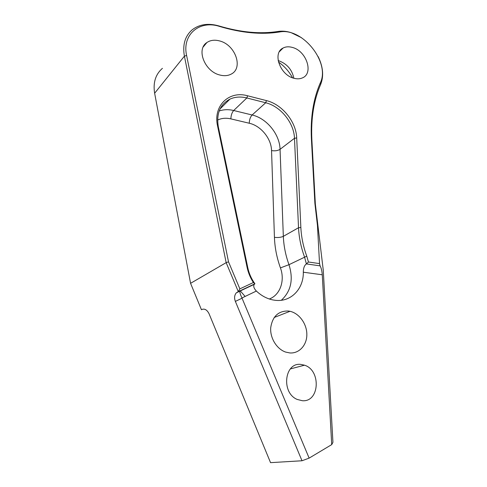 <?xml version="1.0" encoding="UTF-8"?>
<svg xmlns="http://www.w3.org/2000/svg" width="487" height="487" viewBox="0 0 487 487"><rect width="100%" height="100%" fill="white"/><g stroke="black" fill="none" stroke-linecap="round" stroke-linejoin="round"><path stroke-width="0.73" d="M318.188 56.644C323.124 66.877 323.94 76.173 320.623 84.525C313.792 100.206 310.87 118.554 311.857 139.574L315.351 204.126L323.265 270.218L332.938 442.318L331.72 444.607L322.272 274.79L303.316 272.209C303.334 268.167 304.357 265.397 306.396 263.911L304.527 256.99C300.984 247.213 298.988 237.461 298.531 227.739L294.483 138.278C294.045 122.919 280.652 106.306 265.707 102.763L246.842 97.966C240.706 96.444 235.075 96.828 229.961 99.111C220.081 104.321 216.204 113.55 218.322 126.797L247.792 267.722C249.034 273.542 251.414 278.899 254.932 283.799L254.232 284.365C253.185 286.204 253.897 288.432 256.363 291.056L241.948 297.965L309.135 458.115L302.007 460.763L235.367 301.398C234.101 298.05 234.411 295.207 236.292 292.864L238.313 291.634L226.157 262.645L184.403 56.169C182.412 44.761 185.048 35.947 192.298 29.719C199.56 24.228 208.424 22.962 218.894 25.933L219.101 25.994C240.779 32.428 260.442 34.242 278.095 31.442C282.186 30.827 286.478 31.205 290.97 32.592L301.496 37.694M303.316 272.209C303.687 288.901 290.891 302.342 275.192 300.29L272.866 299.931C266.858 298.689 261.355 295.731 256.363 291.056M300.826 364.41L304.503 365.195C321.189 370.205 319.697 402.189 302.403 400.734L297.18 399.431C280.914 392.747 284.505 362.17 300.826 364.41M288.182 310.998L289.996 311.296C299.207 313.299 306.847 323.812 306.847 334.441C306.962 345.082 299.243 353.702 289.802 352.941L285.644 352.077C276.707 349.069 269.926 337.99 270.717 327.69C272.47 316.465 278.29 310.901 288.182 310.998M219.728 40.969C235.379 44.81 243.591 68.156 231.191 74.103C227.971 75.808 224.233 76.124 219.978 75.047C204.838 71.723 195.914 49.321 206.884 42.539C210.451 40.123 214.73 39.599 219.728 40.969M278.454 61.995C284.365 66.171 289.065 71.449 292.553 77.823M292.498 47.464C306.615 51.025 313.975 73.714 302.22 77.975C299.773 78.997 297.009 79.095 293.929 78.267C280.086 75.114 272.227 52.906 283.081 48.036C285.808 46.624 288.949 46.435 292.498 47.464M278.156 60.601L278.771 60.765C287.001 63.809 292.036 69.641 293.874 78.249M253.374 282.527L254.932 283.799L238.313 291.634L239.866 288.87L253.374 282.527C250.342 277.827 248.254 272.793 247.11 267.412L217.579 126.054C212.874 105.722 229.121 90.399 247.591 95.781L266.462 100.608C282.168 104.364 296.218 121.805 296.699 137.943L300.856 227.472C301.313 237.011 303.279 246.568 306.761 256.156L308.454 262.006L319.539 263.607L317.451 225.457L314.888 203.329L311.394 138.618C310.402 117.337 313.366 98.776 320.294 82.924C330.503 62.525 302.488 27.272 279.489 31.99C261.647 34.833 241.753 33 219.814 26.499C199.871 19.736 181.821 34.309 186.6 55.433L228.513 261.823L239.866 288.87M162.421 68.326C155.53 74.365 152.936 82.668 154.635 93.242L190.569 283.318L201.454 309.738L202.549 309.221M201.454 309.738L202.245 309.348C204.899 308.563 207.17 310.036 209.063 313.762L270.547 462.65L302.007 460.763M190.569 283.318L226.157 262.645L228.513 261.823M331.72 444.607L309.135 458.115M319.539 263.607L320.087 265.865C321.219 267.801 321.95 270.778 322.272 274.79M317.908 226.09L317.451 225.457M320.087 265.865L306.396 263.911L308.454 262.006M241.948 297.965C240.493 294.83 239.756 292.577 239.75 291.214L237.358 292.103M245.113 296.449L240.152 290.769M154.635 93.242L184.403 56.169L186.6 55.433M306.761 256.156L288.98 264.697C293.6 279.374 291.062 291.226 281.346 300.266M296.699 137.943L294.483 138.278L280.055 149.332L283.337 236.335C283.708 245.777 285.589 255.231 288.98 264.697L280.421 267.899C276.786 257.69 274.79 247.506 274.437 237.339L271.545 150.58C271.362 138.631 260.929 125.786 249.259 123.235L230.868 118.883C226.041 117.769 221.622 118.158 217.616 120.045M266.462 100.608L265.707 102.763L252.12 114.993C266.736 118.298 279.751 134.363 280.055 149.332C277.809 150.733 274.972 151.153 271.545 150.58M247.591 95.781L246.842 97.966L233.687 110.512L252.12 114.993C250.312 116.965 249.362 119.711 249.259 123.235M219.18 110.975C223.703 109.441 228.537 109.283 233.687 110.512C231.934 112.527 230.996 115.316 230.868 118.883M300.856 227.472L298.531 227.739L283.337 236.335C280.975 237.425 278.01 237.759 274.437 237.339M242.057 298.208L235.367 301.398M314.888 203.329L315.351 204.126M311.394 138.618L311.857 139.574M320.294 82.924L320.623 84.525M279.489 31.99L278.095 31.442M218.322 126.797L217.579 126.054M219.814 26.499L219.101 25.994M247.792 267.722L247.11 267.412M269.323 298.988C280.238 294.994 285.175 280.488 280.421 267.899M290.337 368.939L304.503 365.195M274.175 317.494L289.996 311.296M279.361 51.713L283.081 48.036M203.207 46.971L206.884 42.539M229.961 99.111L220.045 108.948M239.75 291.202L254.232 284.365M236.292 292.864L239.75 291.214"/></g></svg>
